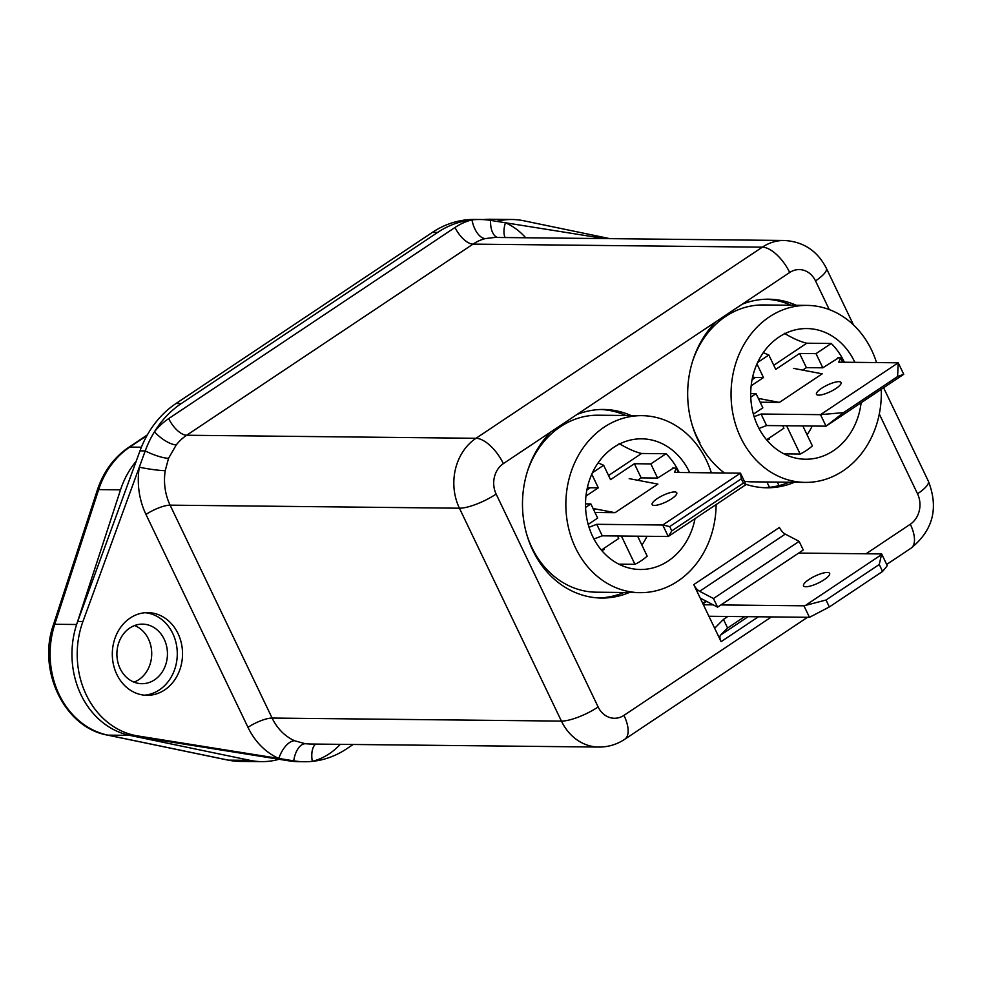 <?xml version="1.0" encoding="UTF-8"?>
<svg xmlns="http://www.w3.org/2000/svg" width="981" height="981" viewBox="0 0 981 981"><rect width="100%" height="100%" fill="white"/><g stroke="black" fill="none" stroke-linecap="round" stroke-linejoin="round"><path stroke-width="1.47" d="M818.681 395.147A13.648 3.617 154.4 0 1 816.462 394.301A13.648 3.617 154.4 0 1 824.248 386.686A13.648 3.617 154.4 0 1 838.865 381.67A13.648 3.617 154.4 0 1 841.085 382.516A13.648 3.617 154.4 0 1 833.298 390.131A13.648 3.617 154.4 0 1 818.681 395.147M903.734 374.301L897.603 376.532L898.216 362.798L903.734 374.301L826.027 426.171L820.521 414.656L898.216 362.798L838.78 362.173L840.619 357.832L837.799 357.807M766.59 425.546L826.027 426.171L843.537 412.621L820.521 414.656L761.072 414.031L766.59 425.546L759.012 428.464M754.131 416.704L761.072 414.031M793.519 368.365L822.213 373.822L779.392 402.406L758.338 398.409M760.165 402.21L779.392 402.406M840.619 357.832L842.716 362.21M897.603 376.532L843.537 412.621M134.605 625.535A29.773 25.273 -89.4 0 1 151.614 650.918A29.773 25.273 -89.4 0 1 138.848 679.649A29.773 25.273 -89.4 0 1 134.005 682.126M129.762 628.024A29.773 25.273 -89.4 0 1 142.49 624.137A29.773 25.273 -89.4 0 1 166.66 646.442A29.773 25.273 -89.4 0 1 154.581 679.808A29.773 25.273 -89.4 0 1 141.865 683.696A29.773 25.273 -89.4 0 1 117.683 661.39A29.773 25.273 -89.4 0 1 129.762 628.024M76.628 624.505L120.528 489.826L98.676 489.605L54.777 624.272L76.628 624.505A82.711 70.215 90.6 0 0 129.75 735.37L107.898 735.137L228.303 760.14L250.155 760.373L129.75 735.37M250.155 760.373A82.711 70.215 90.6 0 0 261.706 761.624A82.711 70.215 90.6 0 0 278.996 759.269M496.631 221.363A82.711 70.215 90.6 0 1 512.107 219.499A82.711 70.215 90.6 0 1 523.658 220.75L609.839 238.641M136.2 461.229A82.711 70.215 90.6 0 0 120.528 489.826M827.29 572.45A14.47 3.838 -25.6 0 0 811.79 577.772A14.47 3.838 -25.6 0 0 803.525 585.853A14.47 3.838 -25.6 0 0 805.879 586.748A14.47 3.838 -25.6 0 0 821.379 581.426A14.47 3.838 -25.6 0 0 829.632 573.345A14.47 3.838 -25.6 0 0 827.29 572.45M886.824 566.282L882.581 571.433L879.258 564.492L881.661 553.946L887.167 565.448L886.824 566.282M720.949 604.934L803.954 605.804L826.027 600.016L829.35 606.957L882.581 571.433M829.35 606.957L809.472 617.319L708.92 616.264M826.027 600.016L879.258 564.492M806.051 605.007L881.306 554.768M798.657 553.076L881.661 553.946M703.402 604.75L713.187 604.848M809.472 617.319L803.954 605.804M145.225 612.708A41.361 35.108 -89.4 0 1 172.766 633.493A41.361 35.108 -89.4 0 1 144.366 695.186M116.825 674.388A41.361 35.108 90.6 0 0 146.978 695.321A41.361 35.108 90.6 0 0 177.622 674.94A41.361 35.108 90.6 0 0 178.015 633.554A41.361 35.108 90.6 0 0 147.849 612.622A41.361 35.108 90.6 0 0 117.217 633.003A41.361 35.108 90.6 0 0 116.825 674.388M623.965 592.487A94.286 80.05 -89.4 0 1 598.913 597.956M629.213 592.536A94.286 80.05 -89.4 0 1 601.537 598.042A94.286 80.05 -89.4 0 1 532.781 550.304A94.286 80.05 -89.4 0 1 550.942 431.861L503.351 463.621A22.33 18.958 90.6 0 0 496.141 494.068L598.14 706.97A22.33 18.958 90.6 0 0 623.965 715.357L771.458 616.914M789.165 482.223A94.286 80.05 -89.4 0 1 764.113 487.692M794.402 482.272A94.286 80.05 -89.4 0 1 766.725 487.778A94.286 80.05 -89.4 0 1 745.781 484.258M724.419 472.977A94.286 80.05 -89.4 0 1 697.969 440.04A94.286 80.05 -89.4 0 1 716.13 321.596L576.914 414.522A94.286 80.05 -89.4 0 1 603.523 409.469A94.286 80.05 -89.4 0 1 631.077 415.552M604.504 238.591L490.586 220.394A99.253 84.268 90.6 0 0 480.028 219.499A99.253 84.268 90.6 0 0 471.984 219.867A99.253 84.268 90.6 0 0 437.624 232.448L181.277 403.559A99.253 84.268 90.6 0 0 154.434 431.824A99.253 84.268 90.6 0 0 145.237 450.904L82.931 621.513A82.711 70.215 90.6 0 0 137.745 735.934L293.724 760.839A99.253 84.268 90.6 0 0 304.282 761.734A99.253 84.268 90.6 0 0 312.326 761.366A99.253 84.268 90.6 0 0 346.685 748.797L353.148 744.469M829.264 309.579L815.518 280.897A22.33 18.958 90.6 0 0 789.693 272.497L742.114 304.257A94.286 80.05 -89.4 0 1 768.712 299.205A94.286 80.05 -89.4 0 1 796.265 305.287M758.387 616.779L721.096 641.672L693.751 584.615L779.417 527.435A8.277 3.777 -123.7 0 0 785.278 534.105L799.123 541.365L803.267 549.998L717.602 607.165L700.36 598.128A16.542 7.566 -123.7 0 1 700.189 598.042M600.899 409.494A94.286 80.05 -89.4 0 1 625.829 415.49M766.087 299.23A94.286 80.05 -89.4 0 1 791.029 305.226M623.965 715.357A28.952 13.231 -123.7 0 1 624.738 739.282C616.865 744.493 608.22 747.081 598.827 747.056A51.282 43.532 -89.4 0 1 561.426 721.096L459.427 508.207L170.105 505.154A19.019 5.04 -25.6 0 0 145.973 514.449L247.972 727.338A70.301 59.682 -89.4 0 0 278.837 758.46A19.019 9.442 113.8 0 1 294.619 740.753L305.287 743.733L309.886 744.015M494.89 237.427L485.374 238.579A19.019 9.81 75.8 0 1 471.984 219.867A70.301 59.682 -89.4 0 0 455.025 227.469L168.695 418.593A70.301 59.682 -89.4 0 0 154.434 431.824A19.019 6.781 38.4 0 0 176.273 444.896L168.536 458.323L165.225 470.684A19.019 1.704 8.9 0 1 139.29 467.189A70.301 59.682 -89.4 0 0 145.973 514.449M168.536 458.323A19.019 4.096 21.7 0 1 145.237 450.904L139.989 450.855L77.683 621.451A82.711 70.215 90.6 0 0 132.509 735.873L288.488 760.778L293.724 760.839A19.019 9.957 97.1 0 1 305.287 743.733M437.624 232.448L432.376 232.387L176.028 403.498L181.277 403.559M304.282 761.734L299.033 761.673A99.253 84.268 -89.4 0 1 288.488 760.778M139.989 450.855A99.253 84.268 -89.4 0 1 176.028 403.498M432.376 232.387A99.253 84.268 -89.4 0 1 474.779 219.45L480.028 219.499M714.659 628.245A16.542 7.566 -123.7 0 1 714.744 628.159L723.463 619.391L727.865 616.46M723.463 619.391L727.595 628.024L720.606 635.063L748.147 616.669M727.595 628.024L744.665 616.632M721.096 641.672A8.277 3.777 56.3 0 1 720.606 635.063M785.278 534.105L699.625 591.285L713.469 598.533L799.123 541.365M713.469 598.533L717.602 607.165M699.625 591.285A8.277 3.777 56.3 0 1 693.751 584.615M742.114 304.257L716.13 321.596M576.914 414.522L550.942 431.861M505.129 237.537A19.019 9.442 113.8 0 1 505.46 222.773A70.301 59.682 -89.4 0 1 525.693 237.758M340.272 744.334A70.301 59.682 -89.4 0 1 312.326 761.366A19.019 9.81 75.8 0 1 315.649 744.076M784.567 454.154A65.347 55.476 -89.4 0 0 785.107 453.896L800.14 454.056A65.347 55.476 90.6 0 0 812.378 445.889L802.814 425.926M844.359 362.234A65.347 55.476 90.6 0 0 844.028 361.523A65.347 55.476 90.6 0 0 831.238 343.473L816.02 353.638L799.589 353.467L775.726 369.383L768.834 354.999L757.626 362.48M854.856 362.345A65.347 55.476 90.6 0 0 854.512 361.633A65.347 55.476 90.6 0 0 806.873 328.561A65.347 55.476 90.6 0 0 758.46 360.763A65.347 55.476 90.6 0 0 757.847 426.159A65.347 55.476 90.6 0 0 805.499 459.231A65.347 55.476 90.6 0 0 861.122 402.75M619.367 564.418A65.347 55.476 -89.4 0 0 619.918 564.161L634.952 564.32A65.347 55.476 90.6 0 0 647.19 556.153L637.625 536.19M679.171 472.499A65.347 55.476 90.6 0 0 678.827 471.787A65.347 55.476 90.6 0 0 666.05 453.737L650.832 463.903L634.4 463.731L610.538 479.648L603.646 465.264L592.438 472.744M689.655 472.609A65.347 55.476 90.6 0 0 689.324 471.898A65.347 55.476 90.6 0 0 641.672 438.826A65.347 55.476 90.6 0 0 593.272 471.027A65.347 55.476 90.6 0 0 592.647 536.423A65.347 55.476 90.6 0 0 640.299 569.495A65.347 55.476 90.6 0 0 695.038 518.642M876.548 362.565A88.498 75.132 90.6 0 0 871.655 350.192A88.498 75.132 90.6 0 0 807.118 305.398A88.498 75.132 90.6 0 0 741.55 349.028A88.498 75.132 90.6 0 0 740.716 437.587A88.498 75.132 90.6 0 0 805.254 482.394A88.498 75.132 90.6 0 0 881.232 389.322M807.118 305.398L763.414 304.944A88.498 75.132 90.6 0 0 692.721 360.824M692.046 424.565A88.498 75.132 90.6 0 0 697.013 437.134A88.498 75.132 90.6 0 0 699.956 442.762L699.49 443.069M711.348 472.83A88.498 75.132 90.6 0 0 706.455 460.457A88.498 75.132 90.6 0 0 641.917 415.662A88.498 75.132 90.6 0 0 576.35 459.292A88.498 75.132 90.6 0 0 575.516 547.852A88.498 75.132 90.6 0 0 640.053 592.659A88.498 75.132 90.6 0 0 716.118 504.565M641.917 415.662L598.214 415.208A88.498 75.132 90.6 0 0 527.52 471.088M526.858 534.829A88.498 75.132 90.6 0 0 531.812 547.398A88.498 75.132 90.6 0 0 596.35 592.193L640.053 592.659M838.62 357.82L822.814 367.801L816.02 353.638M782.728 425.717L783.929 428.219L766.566 439.807M750.71 393.602L756.069 393.651L762.85 407.826L753.383 414.154M756.069 393.651L750.772 397.195M588.183 524.418L597.662 518.091L590.869 503.915L585.571 507.459M617.527 535.982L618.729 538.483L601.378 550.071M673.42 468.084L657.613 478.066L650.832 463.903M799.589 353.467L806.382 367.63L802.666 370.107M759.846 398.691L758.803 399.377M806.382 367.63L822.814 367.801M831.238 343.473L806.762 343.215L773.751 365.263M634.4 463.731L641.182 477.894L637.662 480.249M594.829 508.832L593.615 509.642M641.182 477.894L657.613 478.066M666.05 453.737L641.574 453.48L608.551 475.527M621.39 536.018L634.952 564.32M601.721 550.476A48.805 41.435 90.6 0 0 604.21 549.532L603.72 548.502M786.59 425.754L800.14 454.056M766.921 440.211A48.805 41.435 90.6 0 0 769.398 439.267L768.908 438.237M587.484 487.116A16.542 7.566 -123.7 0 0 590.255 487.741L586.871 489.997M591.776 474.203L598.3 487.815L590.255 487.741M603.646 465.264L598.079 462.922M752.685 376.851A16.542 7.566 -123.7 0 0 755.456 377.477L752.071 379.733M756.964 363.939L763.488 377.55L755.456 377.477M768.834 354.999L763.267 352.657M769.472 487.336L766.909 481.99M805.254 482.394L751.765 481.83A88.498 75.132 -89.4 0 1 744.371 481.315M585.964 496.055L598.3 487.815M585.51 503.866L590.869 503.915M751.164 385.791L763.488 377.55M779 485.62L777.308 482.1M619.134 443.547C627.607 448.636 635.087 451.947 641.574 453.48M784.322 333.282C792.795 338.371 800.275 341.682 806.762 343.215M654.352 505.423A13.648 3.617 154.4 0 1 652.144 504.577A13.648 3.617 154.4 0 1 659.931 496.962A13.648 3.617 154.4 0 1 674.548 491.947A13.648 3.617 154.4 0 1 676.755 492.781A13.648 3.617 154.4 0 1 668.981 500.408A13.648 3.617 154.4 0 1 654.352 505.423M741.305 478.802L669.716 526.576L671.789 530.893L743.365 483.118L741.305 478.802L740.459 473.136L745.965 484.651L668.269 536.509L662.751 525.007L740.459 473.136L674.462 472.45L676.289 468.109L672.598 468.072M593.959 539.01L602.273 535.822L668.269 536.509L671.789 530.893M589.029 527.288L596.755 524.308L662.751 525.007L669.716 526.576M629.189 478.642L657.895 484.099L615.062 512.683L593.064 508.501M594.964 512.474L615.062 512.683M676.289 468.109L678.386 472.486M596.755 524.308L602.273 535.822M745.965 484.651L743.365 483.118M146.942 435.625L129.762 447.091L141.399 447.213M54.777 624.272A82.711 70.215 90.6 0 0 107.898 735.137A8.277 4.316 -78.3 0 1 107.456 735.1C64.501 727.706 37.057 670.501 53.465 624.652A8.277 1.521 18.1 0 1 54.777 624.272M512.107 219.499L490.255 219.266A82.711 70.215 90.6 0 0 483.228 219.609M128.621 447.397A8.277 3.777 -123.7 0 1 129.762 447.091A82.711 70.215 90.6 0 0 98.676 489.605A8.277 1.521 -161.9 0 0 97.364 489.973C103.508 471.653 113.919 457.465 128.621 447.397L147.346 434.902M228.303 760.14A82.711 70.215 90.6 0 0 239.855 761.391L227.862 760.091A8.277 4.316 -78.3 0 0 228.303 760.14M227.445 759.968A8.277 4.316 -78.3 0 0 227.862 760.091L107.456 735.1M706.639 601.427L702.985 603.867M866.051 553.775L910.307 524.234A22.33 18.958 90.6 0 0 917.529 493.786L879.295 414.007M598.14 706.97A28.952 7.676 -25.6 0 1 561.426 721.096L272.105 718.055A51.282 43.532 90.6 0 0 294.619 740.753M165.225 470.684A51.282 43.532 90.6 0 0 170.105 505.154L272.105 718.055A19.019 5.04 154.4 0 0 247.972 727.338M789.693 272.497A28.952 13.231 -123.7 0 0 762.335 247.163L473.014 244.122L186.672 435.245L475.993 438.286L762.335 247.163A51.282 43.532 -89.4 0 1 784.248 240.48L494.89 237.439M485.374 238.579A51.282 43.532 90.6 0 0 473.014 244.122A19.019 8.694 56.3 0 1 455.025 227.469M132.509 735.873L137.745 735.934M77.683 621.451L82.931 621.513M496.141 494.068A28.952 7.676 -25.6 0 1 459.427 508.207A51.282 43.532 -89.4 0 1 475.993 438.286A28.952 13.231 56.3 0 1 503.351 463.621M168.695 418.593A19.019 8.694 56.3 0 0 186.672 435.245A51.282 43.532 90.6 0 0 176.273 444.896M497.477 237.463A19.019 10.055 97.1 0 1 490.586 220.394M910.307 524.234A28.952 13.231 56.3 0 1 911.079 548.158C933.066 530.316 938.817 507.974 928.333 481.119L883.599 387.753M917.529 493.786A28.952 7.676 -25.6 0 0 928.333 481.119M815.518 280.897A28.952 7.676 -25.6 0 0 826.333 268.23C817.406 250.829 803.378 241.584 784.248 240.48M812.219 426.024A65.347 55.476 -89.4 0 1 807.069 434.791M647.019 536.288A65.347 55.476 -89.4 0 1 641.868 545.056M261.706 761.624L239.855 761.391M483.13 219.609L490.255 219.266M53.465 624.652L97.364 489.973M702.715 603.315L706.038 601.108M598.827 747.056L309.469 744.015M624.738 739.282L807.498 617.294M886.689 564.443L911.079 548.158M853.519 324.981L826.333 268.23"/></g></svg>
